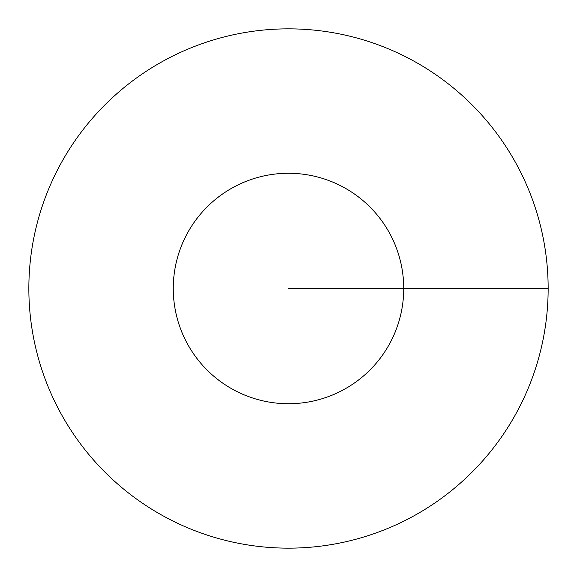 <?xml version="1.0" encoding="UTF-8"?>
<svg xmlns="http://www.w3.org/2000/svg" width="577" height="577" viewBox="0 0 577 577"><rect width="100%" height="100%" fill="white"/><g stroke="black" fill="none" stroke-linecap="round" stroke-linejoin="round"><path stroke-width="0.87" d="M548.15 288.5A259.65 259.65 0 0 0 158.675 63.636A259.65 259.65 0 0 0 158.675 513.364A259.65 259.65 0 0 0 548.15 288.5L403.727 288.5A115.227 115.227 0 0 0 230.887 188.708A115.227 115.227 0 0 0 230.887 388.292A115.227 115.227 0 0 0 403.727 288.5L288.5 288.5"/></g></svg>
